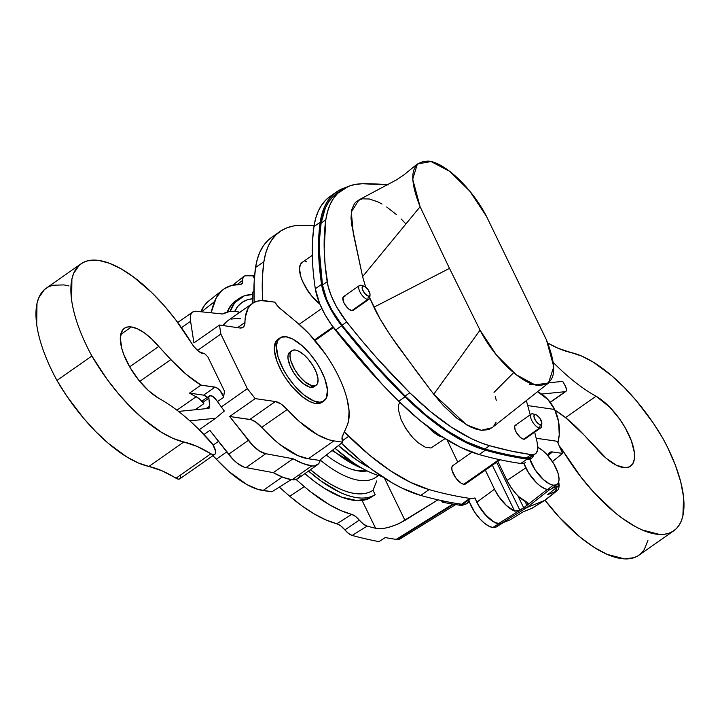<?xml version="1.0" encoding="UTF-8"?>
<svg xmlns="http://www.w3.org/2000/svg" width="720" height="720" viewBox="0 0 720 720"><rect width="100%" height="100%" fill="white"/><g stroke="black" fill="none" stroke-linecap="round" stroke-linejoin="round"><path stroke-width="1.08" d="M404.568 426.546L410.544 435.078M426.951 426.024L433.413 432.279L438.741 435.816L443.475 437.454M399.843 402.309L398.664 404.622L398.286 409.365L401.166 419.877L406.197 429.174L412.857 437.733L418.302 442.872L425.295 447.174L430.992 448.002L445.041 438.678M311.814 296.127L305.838 287.595A17.469 7.209 55 0 0 311.814 296.127M312.309 255.303L302.076 262.467A27.945 11.538 55 0 0 302.409 280.872A27.945 11.538 55 0 0 319.896 304.173L312.363 296.784L307.467 290.223L302.436 280.926L300.78 276.444L299.502 268.668L300.411 264.447L302.841 262.026M305.208 261.531L306.585 261.621M230.166 311.472A119.385 49.302 -125 0 1 239.13 298.494A119.385 49.302 -125 0 1 252.279 294.489L244.368 295.839L234.738 302.643L230.166 311.472M239.13 298.494L235.476 301.05A119.385 49.302 55 0 0 227.223 312.039L231.624 304.542L237.375 299.871M399.546 539.226L397.062 539.505L453.672 504.252L397.062 539.505A759.168 313.524 -125 0 1 385.227 537.57L379.044 541.62A758.727 313.344 55 0 1 352.152 535.437L348.633 533.538L340.731 525.861L336.798 523.764L351.765 514.404L355.41 516.348L363.312 524.025L367.119 526.077A13.599 5.616 -125 0 1 359.28 520.101L344.907 529.92A13.977 5.769 55 0 0 336.798 523.764L325.926 519.93L314.298 513.981L302.157 506.025L289.719 496.224L304.335 486.648L289.719 496.224A282.249 116.568 55 0 1 279.342 487.098A282.249 116.568 55 0 0 289.719 496.224A134.838 55.683 55 0 0 336.798 523.764L351.765 514.404A12.951 5.346 -125 0 1 359.28 520.101L344.907 529.92A12.573 5.193 55 0 0 352.152 535.437L367.119 526.077A759.753 313.767 -125 0 0 375.588 528.282L362.061 500.418L375.588 528.282C379.071 529.047 383.643 528.678 389.286 527.166L397.476 524.268L404.964 520.362L384.48 478.161L404.964 520.362L437.958 499.824L399.474 523.359L391.338 526.563L385.317 528.084L379.926 528.687L375.588 528.282A759.753 313.767 -125 0 1 367.119 526.077L352.152 535.437A758.727 313.344 55 0 0 379.044 541.62L385.227 537.57A759.168 313.524 55 0 0 396.207 539.379L452.835 504.108L396.207 539.379A759.168 313.524 55 0 0 397.062 539.505A18.603 7.686 55 0 0 399.888 539.037L455.661 504.567M443.7 501.075L442.206 502.128A767.808 317.097 55 0 0 459.18 505.107L460.611 504.099L459.18 505.107A767.808 317.097 55 0 0 460.044 505.224A767.808 317.097 -125 0 1 442.206 502.128L441.468 500.598L442.206 502.128L443.7 501.075M474.912 497.88A27.945 11.538 -125 0 1 470.763 498.519A768.51 317.385 -125 0 1 469.89 498.393L461.556 504.234A768.51 317.385 55 0 0 462.42 504.36A768.51 317.385 55 0 1 420.75 495.432A184.446 76.176 55 0 1 341.451 443.178L361.377 461.151L371.835 469.377L392.301 482.949L402.156 488.196L420.75 495.432L429.093 489.591L420.75 495.432A768.51 317.385 55 0 0 461.556 504.234L469.89 498.393A768.51 317.385 -125 0 1 429.093 489.591A184.446 76.176 -125 0 1 348.714 436.275L342.333 440.748L348.714 436.275A349.326 144.261 -125 0 1 344.304 431.892L369.711 455.31L390.51 470.817L410.499 482.355L429.093 489.591A768.51 317.385 55 0 0 470.763 498.519L462.42 504.36L466.146 503.946L467.532 502.983L469.215 499.644M353.664 309.78L351.81 310.635A8.388 3.465 55 0 0 353.169 310.374L369.063 299.241A8.388 3.465 -125 0 1 367.704 299.502L351.81 310.635L348.795 309.078L344.727 304.281L343.377 301.5L343.044 297.243L344.898 296.388M359.442 285.507L343.548 296.649A8.388 3.465 55 0 0 344.682 304.2A8.388 3.465 55 0 0 351.81 310.635L367.704 299.502A8.388 3.465 -125 0 1 360.576 293.067A8.388 3.465 -125 0 1 359.442 285.507A8.388 3.465 -125 0 1 360.792 285.255A8.388 3.465 55 0 0 359.865 291.744A8.388 3.465 55 0 0 367.704 299.502L368.523 296.145A5.94 2.457 -125 0 1 362.97 290.655A5.94 2.457 -125 0 1 363.627 286.056L362.313 286.659L362.547 289.674L364.851 293.526L368.523 296.145L369.837 295.542L370.017 294.273L368.01 289.584L365.004 286.614L360.792 285.255A8.388 3.465 -125 0 1 361.71 285.516A8.388 3.465 55 0 0 361.251 285.354A8.388 3.465 55 0 0 360.792 285.255L363.627 286.056A5.94 2.457 -125 0 1 363.951 286.128A5.94 2.457 -125 0 1 368.082 289.692A5.94 2.457 -125 0 1 370.026 294.795A5.94 2.457 -125 0 1 368.523 296.145L367.704 299.502A8.388 3.465 55 0 0 369.828 297.594L370.026 294.795M369.657 295.812A8.388 3.465 -125 0 1 369.063 299.241M333.009 326.979L314.541 339.921L333.009 326.979M525.051 438.894L523.638 439.191A8.388 3.465 55 0 0 524.988 438.939L540.882 427.797A8.388 3.465 -125 0 1 539.532 428.058L523.638 439.191L520.614 437.634L516.555 432.837L515.205 430.056L514.629 426.582L515.304 425.25L516.717 424.953M531.261 414.072L515.367 425.205A8.388 3.465 55 0 0 516.501 432.756A8.388 3.465 55 0 0 523.638 439.191L539.532 428.058A8.388 3.465 -125 0 1 532.395 421.623A8.388 3.465 -125 0 1 531.261 414.072A8.388 3.465 -125 0 1 532.611 413.811A8.388 3.465 55 0 0 531.684 420.3A8.388 3.465 55 0 0 539.532 428.058L540.342 424.701A5.94 2.457 -125 0 1 534.789 419.211A5.94 2.457 -125 0 1 535.446 414.612L534.132 415.215L533.952 416.484L535.329 420.201L538.209 423.603L540.342 424.701L541.35 424.485L541.836 422.829L539.829 418.14L536.823 415.17L532.611 413.811A8.388 3.465 -125 0 1 533.529 414.072A8.388 3.465 55 0 0 533.07 413.91A8.388 3.465 55 0 0 532.611 413.811L535.446 414.612A5.94 2.457 -125 0 1 535.77 414.684A5.94 2.457 -125 0 1 539.901 418.248A5.94 2.457 -125 0 1 541.845 423.351A5.94 2.457 -125 0 1 540.342 424.701L539.532 428.058A8.388 3.465 55 0 0 541.647 426.15L541.845 423.351M541.476 424.368A8.388 3.465 -125 0 1 540.882 427.797M465.696 483.876L463.815 484.272L461.223 483.228L455.562 477.63L452.034 470.367L451.809 467.469L452.799 465.624A11.178 4.617 55 0 0 454.302 475.695A11.178 4.617 55 0 0 463.815 484.272L499.104 459.558L463.815 484.272A11.178 4.617 55 0 0 465.615 483.939L500.112 459.774M362.367 183.753A767.115 316.809 -125 0 1 388.206 184.86L362.367 183.753L355.158 184.446L348.624 186.282L337.752 193.293L333.504 198.423L330.075 204.597L327.51 211.752L325.809 219.843L324.189 248.814L325.107 264.825L328.095 286.281L331.398 296.19L336.483 306.666L346.707 321.975L362.007 340.812L377.667 358.956L409.797 392.796L430.632 411.687L451.269 427.077L471.105 438.534L480.546 442.674L489.564 445.707L510.732 450.972L531.153 454.617L534.69 454.221L536.013 453.312L537.606 450.144L537.21 442.62A906.84 374.517 55 0 0 534.672 432.153A906.84 374.517 -125 0 1 537.21 442.62A26.55 10.962 -125 0 1 535.41 453.816A26.55 10.962 -125 0 1 531.153 454.617A767.115 316.809 -125 0 1 489.564 445.707A183.042 75.591 -125 0 1 409.797 392.796A347.922 143.685 -125 0 1 346.707 321.975A48.906 20.196 -125 0 1 327.168 281.745A347.922 143.685 -125 0 1 325.809 219.843A183.042 75.591 -125 0 1 341.82 189.9A183.042 75.591 -125 0 1 362.367 183.753M464.4 504.414L460.044 505.224A27.243 11.25 55 0 0 464.4 504.414M252.495 303.408A348.624 143.973 -125 0 1 252.279 292.446A348.624 143.973 55 0 0 252.495 303.408M271.746 237.285L267.606 240.732L263.322 245.898L259.875 252.117L257.283 259.326L255.573 267.48L254.178 281.493L254.151 302.391A349.326 144.261 55 0 1 255.573 267.48L263.916 261.639L255.573 267.48A184.446 76.176 55 0 1 271.71 237.303L280.053 231.462A184.446 76.176 -125 0 1 300.744 225.279A768.51 317.385 -125 0 1 314.118 225.477A768.51 317.385 55 0 0 300.744 225.279L293.481 225.972L286.902 227.817L281.043 230.796L275.949 234.891L271.665 240.057L268.209 246.276L265.626 253.485L263.916 261.639A184.446 76.176 -125 0 1 280.053 231.462M530.217 414.801A906.84 374.517 55 0 0 526.347 400.581A906.84 374.517 -125 0 1 530.217 414.801M495.261 396.432L496.251 400.329M496.098 422.064L493.794 426.006M492.291 427.518L488.628 429.615L481.626 430.335L476.1 429.174L470.061 426.744L456.921 418.284L443.403 405.711L433.746 394.272L417.672 372.978L390.204 335.115L379.854 318.492L369.765 298.017L373.932 307.206L449.487 268.371L480.033 330.156C494.127 357.804 521.037 383.58 537.696 385.389C555.561 385.443 558.459 370.233 546.39 339.75L486.459 216.333C472.365 188.694 445.455 162.918 428.796 161.109C410.931 161.055 408.033 176.265 420.102 206.739L449.487 268.371L420.102 206.739L362.601 276.615L351.792 225.288L351.009 217.917L351.756 209.637L354.519 203.499L356.634 201.303L362.16 198.837L369.252 198.981L377.541 201.726L382.05 204.057M365.832 287.658L362.601 276.615L365.616 287.037M386.685 206.973L396.288 214.47M401.085 218.943L405.828 223.839M336.33 192.042L330.075 196.416A184.446 76.176 55 0 0 313.947 226.593L320.202 222.219A184.446 76.176 -125 0 1 336.33 192.042A184.446 76.176 -125 0 1 345.951 187.452L337.32 191.367L332.235 195.462L327.942 200.628L324.495 206.847L321.903 214.056L320.202 222.219L318.807 236.223C317.988 250.839 318.906 266.886 321.561 284.364L325.917 299.223L331.146 309.996L337.869 320.661L388.764 380.295L405 396.855L425.997 415.881L446.796 431.388L466.776 442.935L485.37 450.162A768.51 317.385 55 0 0 527.04 459.09L530.766 458.676L532.152 457.713L533.835 454.374M532.296 455.22L530.001 457.506L526.464 457.902A767.115 316.809 -125 0 1 484.875 448.992L466.416 441.819L446.58 430.362L425.943 414.972L405.108 396.09L372.978 362.241L342.018 325.269L331.794 309.951L326.709 299.475L322.479 285.03L319.5 252.099L319.734 237.087L321.12 223.128L325.386 207.882L328.806 201.708L333.063 196.578L337.167 193.158M320.202 222.219L313.947 226.593A349.326 144.261 55 0 0 315.306 288.747L321.561 284.364A349.326 144.261 -125 0 1 320.202 222.219M321.561 284.364L315.306 288.747A50.301 20.772 55 0 0 335.403 330.129L341.658 325.746A50.301 20.772 -125 0 1 321.561 284.364M341.658 325.746L335.403 330.129A349.326 144.261 55 0 0 398.745 401.229L405 396.855A349.326 144.261 -125 0 1 341.658 325.746M405 396.855L398.745 401.229A184.446 76.176 55 0 0 479.124 454.545L485.37 450.162A184.446 76.176 -125 0 1 405 396.855M485.37 450.162L479.124 454.545A768.51 317.385 55 0 0 520.785 463.473L527.04 459.09A768.51 317.385 -125 0 1 485.37 450.162M533.673 455.031A27.945 11.538 -125 0 1 531.522 458.244A27.945 11.538 -125 0 1 527.04 459.09L520.785 463.473A27.945 11.538 55 0 0 525.267 462.627M330.111 196.398L325.98 199.845L321.687 205.011L318.24 211.23L315.648 218.439L313.947 226.593L312.552 240.606C311.733 255.213 312.651 271.26 315.306 288.747L319.662 303.606L324.891 314.379L331.614 325.044L382.509 384.678L398.745 401.229L419.742 420.264L440.541 435.771L460.53 447.309L479.124 454.545A768.51 317.385 55 0 0 520.785 463.473L524.511 463.059M341.82 189.9L337.131 193.185A183.042 75.591 55 0 0 321.12 223.128L325.809 219.843L321.12 223.128A347.922 143.685 55 0 0 322.479 285.03L327.168 281.745L322.479 285.03A48.906 20.196 55 0 0 342.018 325.269L346.707 321.975L342.018 325.269A347.922 143.685 55 0 0 405.108 396.09L409.797 392.796L405.108 396.09A183.042 75.591 55 0 0 484.875 448.992L489.564 445.707L484.875 448.992A767.115 316.809 55 0 0 526.464 457.902L531.153 454.617L526.464 457.902A26.55 10.962 55 0 0 530.721 457.101L535.41 453.816M417.393 163.953L404.073 174.753L396.324 179.955L359.019 199.827L351.297 212.022L353.313 233.568L362.601 276.615L420.102 206.739L412.695 179.226L417.393 163.953L431.064 161.55L449.847 171.441L469.683 191.007L486.459 216.333L546.39 339.75L553.779 366.732L548.46 383.094L534.942 384.831L516.231 374.742L496.476 355.068L480.033 330.156L433.746 394.272L466.614 424.908L481.293 430.299L492.021 427.743L548.46 383.094M513.639 372.663L494.019 392.373L513.639 372.663M373.932 307.206C378.927 318.609 392.796 339.687 403.344 353.493L433.746 394.272L480.033 330.156L449.487 268.371L373.932 307.206M262.719 300.582A349.326 144.261 -125 0 1 263.916 261.639L262.521 275.652L262.719 300.582M474.48 498.105L470.763 498.519L462.42 504.36A27.945 11.538 55 0 0 466.902 503.514L469.422 501.741M461.475 504.225L460.044 505.224L461.475 504.225M253.899 291.312L252.279 292.446L253.899 291.312M254.196 275.859L253.035 275.886L254.196 275.859M245.592 275.796A759.753 313.767 -125 0 1 253.035 275.886L254.367 278.631L253.035 275.886A759.753 313.767 -125 0 0 245.592 275.796A13.599 5.616 -125 0 0 243.918 276.327A13.599 5.616 -125 0 0 242.802 280.224A12.951 5.346 -125 0 1 241.749 283.941A12.951 5.346 -125 0 1 240.102 284.445L242.271 283.347L242.847 278.37L244.278 276.093L245.592 275.796M237.231 284.535L242.802 280.224L237.231 284.535M222.867 289.809A135.864 56.106 -125 0 1 240.102 284.445L231.525 285.489L224.316 288.756L221.265 291.195L216.342 297.657L211.077 312.804A283.275 116.991 -125 0 1 214.497 301.644L201.564 311.823L214.497 301.644A135.864 56.106 -125 0 1 222.867 289.809L208.872 300.861A134.838 55.683 55 0 0 200.907 311.76L204.642 305.199L208.944 300.807M304.335 486.648A283.275 116.991 -125 0 1 296.118 479.475L304.335 486.648A135.864 56.106 -125 0 0 351.765 514.404L340.812 510.543L329.094 504.54L310.617 491.814L304.335 486.648M376.776 480.888L373.014 490.257L376.776 480.888M375.165 494.685L373.014 490.257C364.788 495.603 353.493 495.054 339.147 488.619L330.543 484.128L321.606 478.359L310.464 469.719A114.498 47.286 55 0 0 373.014 490.257L375.165 494.685A119.385 49.302 -125 0 1 308.511 471.078L321.525 481.374L339.714 492.201C354.627 499.068 366.444 499.896 375.165 494.685L369.18 498.492L375.165 494.685M338.454 445.527L356.526 459.9L369.891 467.91A119.385 49.302 -125 0 1 338.454 445.527M334.989 448.245A119.385 49.302 55 0 0 381.78 476.397L379.872 475.902C371.556 473.562 362.556 469.08 352.881 462.447L334.989 448.245M332.631 450.09A105.543 43.587 55 0 0 362.358 468.387A105.543 43.587 -125 0 1 332.631 450.09M234.72 311.391L237.987 306.144L242.244 302.274L247.455 299.781L252.333 298.791A114.498 47.286 55 0 0 234.72 311.391M304.866 473.634A119.385 49.302 55 0 0 369.18 498.492L356.904 500.58L341.775 497.169L324.594 488.439L315.522 482.22L304.866 473.634M326.268 455.076L326.943 455.589C335.313 461.916 343.17 466.362 350.514 468.945L357.48 470.79L367.155 470.916A96.975 40.05 -125 0 1 326.268 455.076M320.076 459.945A105.543 43.587 55 0 0 378.234 475.416A105.543 43.587 -125 0 1 320.076 459.945M529.542 384.705L533.241 384.336L529.542 384.705M548.847 382.77L562.752 381.384L565.038 385.416A6.984 2.889 -125 0 1 565.839 391.464A6.984 2.889 -125 0 1 565.2 391.689L550.17 402.219L565.2 391.689L541.611 394.047L565.2 391.689L566.172 391.113L566.487 389.718L565.632 386.586L562.752 381.384L548.847 382.77M498.681 523.854L492.777 527.526A22.932 9.468 55 0 0 496.287 526.959L492.777 527.526L498.681 523.854A23.337 9.639 -125 0 1 475.317 498.717L476.937 502.101A22.995 9.495 55 0 0 498.537 523.557L523.737 507.861A24.714 10.206 55 0 0 526.86 507.582L549.747 489.519L526.86 507.582A24.714 10.206 -125 0 1 523.737 507.861L517.752 510.966L514.638 511.119A24.273 10.026 -125 0 1 494.496 489.213L476.937 502.101L494.496 489.213L485.01 469.431L494.496 489.213L498.609 496.323L506.52 505.611L514.638 511.119L492.345 465.21L514.638 511.119L519.822 510.066L523.737 507.861L498.537 523.557A22.995 9.495 55 0 0 501.435 523.305L526.86 507.582L501.435 523.305L510.174 519.804L503.001 522.675A23.337 9.639 -125 0 1 502.254 523.269A23.337 9.639 -125 0 1 498.681 523.854L492.588 521.235L487.521 517.086L479.691 507.357L475.317 498.717L479.007 505.971L485.694 514.989L493.173 521.388L495.99 522.837L500.085 523.611L503.001 522.675A23.337 9.639 -125 0 1 498.681 523.854M529.551 458.388L535.041 469.701L543.474 479.655L549.342 483.84L553.23 485.181L556.308 484.839L558.297 482.859L559.044 479.394L558 473.013L553.689 463.608L547.047 454.689L542.574 450.477L537.858 447.39A22.932 9.468 -125 0 1 555.156 466.227A22.932 9.468 -125 0 1 557.109 484.353A22.932 9.468 -125 0 1 553.23 485.181L547.668 489.537L544.779 488.682L539.901 485.721L536.508 482.769L528.678 473.04L523.899 463.293A23.337 9.639 55 0 0 547.668 489.537L553.23 485.181A22.932 9.468 -125 0 1 529.749 459.018M547.245 489.465L523.737 507.861L547.245 489.465M536.166 438.246L557.217 441.288L536.166 438.246M554.634 409.464L527.724 405.576L554.634 409.464A44.712 37.962 -81.8 0 0 537.588 391.689L547.839 399.447L554.634 409.464A44.712 37.962 -81.8 0 1 557.964 442.89L559.251 434.493L558.549 421.488L554.634 409.464M447.111 439.956L457.758 462.141L447.111 439.956M559.368 446.121A13.977 5.769 -125 0 1 563.319 451.404L581.094 477.261L594.36 492.957L615.195 512.793L622.143 518.175L635.652 526.779L642.105 529.92L659.502 534.438L664.488 534.249L668.979 533.214L672.939 531.342L676.341 528.642L679.149 525.15L681.336 520.893L682.884 515.898L683.568 497.052L680.724 481.833L675.351 465.111L667.638 447.498L662.985 438.561L653.121 422.856L636.291 400.662L624.186 387.396L611.784 375.795L593.388 362.223L581.76 356.112L571.05 352.566A110.385 45.585 -125 0 1 662.985 438.561A110.385 45.585 -125 0 1 673.821 530.757L638.901 555.219A110.385 45.585 55 0 1 545.031 500.238A23.751 9.81 -125 0 1 544.473 500.526L531.765 508.383A22.896 9.459 55 0 0 532.296 508.113L545.031 500.238L559.449 517.419L580.284 537.255L594.063 547.308L607.185 554.382L624.582 558.891L634.059 557.676L638.028 555.795L641.43 553.104L644.229 549.612L647.964 540.36M532.665 507.852A22.896 9.459 55 0 1 531.765 508.383L523.125 511.848L510.174 519.804L523.125 511.848L531.765 508.383L544.473 500.526L526.86 507.582L544.473 500.526L556.254 491.229L547.614 494.694L559.161 485.487L558.126 483.174L559.161 485.487L552.087 488.322L559.161 485.487L547.614 494.694L556.254 491.229L544.473 500.526A23.751 9.81 55 0 0 545.409 499.977L557.154 490.698A22.896 9.459 -125 0 1 556.254 491.229A22.896 9.459 -125 0 0 556.785 490.95A22.896 9.459 -125 0 0 559.089 485.541A22.896 9.459 -125 0 1 557.154 490.698M547.965 455.715L548.604 453.6L552.519 451.953L562.536 453.402L557.217 441.288L562.536 453.402L552.456 461.628L562.536 453.402L552.519 451.953L547.992 455.49L552.519 451.953A18.162 7.506 -125 0 0 549.441 452.61L549.432 452.61A18.162 7.506 -125 0 0 547.965 455.715M554.94 410.121A90.828 37.512 -125 0 1 584.001 434.97L565.794 417.852L554.94 410.121M559.053 445.788L563.319 451.404L562.05 452.286L563.319 451.404A110.385 45.585 -125 0 0 673.821 530.757M571.05 352.566A132.741 54.819 -125 0 1 547.821 343.089L558.054 348.246L571.05 352.566M596.07 396.225A132.741 54.819 -125 0 1 553.392 362.574L557.046 366.228C570.402 379.251 583.407 389.25 596.07 396.225A44.019 18.18 -125 0 1 628.083 433.143A44.019 18.18 -125 0 1 630.504 466.263A44.019 18.18 -125 0 1 596.106 448.101L584.001 434.97L606.33 458.433L616.428 465.264L625.131 467.739L629.622 466.794L632.754 463.824L634.365 458.991L634.365 452.556L631.35 440.712L625.104 427.572L619.506 418.887L609.741 407.178L596.07 396.225L565.515 417.627L596.07 396.225M527.913 502.974L526.842 505.143L523.737 507.861L517.833 495.711L523.737 507.861L526.842 505.143L524.97 501.3L526.842 505.143L527.994 503.487L527.139 502.353A24.273 10.026 55 0 1 507.006 480.456L525.798 467.865L507.006 480.456L511.119 487.557L516.258 494.064L519.03 496.845L527.139 502.353M558.684 481.887A22.896 9.459 -125 0 1 559.089 485.316A22.896 9.459 -125 0 0 558.684 481.887M497.511 460.665L507.006 480.456L497.511 460.665M555.327 491.598A22.725 9.387 55 0 0 556.623 487.512L555.327 491.598M557.109 484.353L551.61 488.691A23.337 9.639 55 0 1 547.668 489.537A23.337 9.639 55 0 0 551.988 488.358M496.602 462.231L519.822 510.066L496.602 462.231M468.846 499.86A22.932 9.468 55 0 0 492.777 527.526L488.889 526.185L484.524 523.278L480.051 519.066L474.588 512.046L469.71 502.551M498.24 524.205L497.844 525.204M224.316 411.048L215.64 418.257L199.242 429.741L215.64 418.257L189.819 420.84L215.64 418.257L224.316 411.048L216.378 400.05L224.316 411.048M178.515 411.417L208.476 408.42L178.515 411.417M209.727 406.035A6.984 2.889 -125 0 1 209.115 408.195A6.984 2.889 -125 0 1 208.476 408.42L209.736 406.98L208.845 398.16L202.824 402.381L208.845 398.16A7.686 3.177 -125 0 1 209.52 395.784A7.686 3.177 -125 0 1 216.378 400.05L212.319 396.144L209.61 395.73L208.809 397.485L209.727 406.035L205.965 408.672L209.727 406.035M279.918 337.941L277.83 339.399A38.43 15.867 55 0 0 283.041 374.022A38.43 15.867 55 0 0 315.72 403.506A38.43 15.867 55 0 0 321.921 402.345L324.009 400.878A38.43 15.867 -125 0 1 317.808 402.039L315.72 403.506L317.808 402.039A38.43 15.867 -125 0 1 285.129 372.564A38.43 15.867 -125 0 1 279.918 337.941A38.43 15.867 -125 0 1 286.119 336.771A38.43 15.867 -125 0 1 318.798 366.255A38.43 15.867 -125 0 1 324.009 400.878M286.119 336.771L280.962 337.338L277.623 340.659L276.372 346.464L278.127 357.156L283.518 369.72L287.334 376.101L294.057 385.119L303.975 394.929L313.587 400.851L319.698 402.174L322.956 401.481L326.304 398.16L327.474 389.952L324.765 378.621L320.409 369.099L316.593 362.718L309.87 353.691L302.463 346.023L292.635 339.021L286.119 336.771M278.883 338.796L275.535 342.117L274.365 350.325L277.074 361.656L281.43 371.178L285.246 377.559L291.969 386.586L301.887 396.387L309.204 401.256L313.677 403.065L317.619 403.632L321.93 402.336M291.942 350.667L289.854 352.125A21.096 8.712 55 0 0 292.716 371.142A21.096 8.712 55 0 0 310.662 387.324A21.096 8.712 55 0 0 314.064 386.694L316.152 385.227A21.096 8.712 -125 0 1 312.75 385.866L310.662 387.324L312.75 385.866A21.096 8.712 -125 0 1 294.804 369.684A21.096 8.712 -125 0 1 291.942 350.667A21.096 8.712 -125 0 1 295.344 350.028A21.096 8.712 -125 0 1 313.29 366.219A21.096 8.712 -125 0 1 316.152 385.227M295.344 350.028L292.518 350.334L290.682 352.161L289.998 355.347L290.961 361.224L294.921 369.882L299.709 376.578L305.154 381.96L311.625 385.623L315.576 385.56L317.412 383.733L318.06 379.233L316.566 373.005L313.173 366.021L308.385 359.316L304.317 355.113L298.926 351.261L295.344 350.028M290.43 351.801L288.234 354.546L287.955 358.128L290.124 366.066L293.931 373.086L297.621 378.036L303.066 383.418L309.537 387.081L311.706 387.396L314.073 386.685M81.045 263.79L46.125 288.252A110.385 45.585 55 0 0 56.961 380.448A110.385 45.585 55 0 0 148.896 466.443L183.816 441.99L196.803 446.301L211.905 454.284L214.353 454.581L215.334 453.69L215.559 450.963L212.724 444.447L197.811 428.328C184.464 415.296 171.45 405.297 158.787 398.322L148.716 390.834L138.744 380.142L130.086 367.551L123.786 354.573L121.77 348.426L120.303 337.761L122.382 330.3L124.677 328.077L127.737 326.952L131.454 326.961A44.019 18.18 -125 0 1 158.76 346.446L129.672 366.822L158.76 346.446L170.865 359.577L139.752 381.375L170.865 359.577L185.994 374.166L200.988 385.083A90.828 37.512 -125 0 1 170.865 359.577L151.695 338.949L144.504 332.973L137.619 328.896L131.454 326.961L120.681 334.512L131.454 326.961A44.019 18.18 -125 0 0 124.353 328.284A44.019 18.18 -125 0 0 126.783 361.413A44.019 18.18 -125 0 0 158.787 398.322A132.741 54.819 -125 0 1 210.789 441.945A9.783 4.041 -125 0 1 214.758 454.374A9.783 4.041 -125 0 1 210.906 453.753L175.995 478.215A132.741 54.819 55 0 0 148.896 466.443L183.816 441.99A110.385 45.585 -125 0 1 91.872 355.995A110.385 45.585 -125 0 1 81.045 263.79A110.385 45.585 -125 0 1 98.856 260.451A110.385 45.585 -125 0 1 191.547 343.152L175.743 319.86L164.007 305.487L151.695 292.527L132.948 276.543L120.789 268.65L109.314 263.232L98.856 260.451L87.822 260.775L83.214 262.476L79.281 265.185L73.593 273.51L71.901 279.027L71.64 300.249C74.079 317.034 80.82 335.619 91.872 355.995L56.961 380.448L91.872 355.995L107.127 379.332L118.575 393.885L130.671 407.16L143.073 418.761L161.478 432.324L173.097 438.435L183.816 441.99A132.741 54.819 -125 0 1 210.906 453.753L175.995 478.215A9.783 4.041 55 0 0 179.838 478.836L214.758 454.374M317.43 464.832A34.929 14.427 -125 0 0 319.878 461.538L318.636 463.725L314.541 465.93L311.796 465.894L302.886 463.491L293.085 458.775L265.797 453.726L259.659 451.17L252.81 445.464L229.653 416.502L251.127 419.706L255.474 421.884L261.702 427.392A82.44 34.047 55 0 0 308.34 458.775L297.864 455.616L280.107 444.663L273.942 439.524L261.702 427.392L287.235 409.509L299.475 421.632L317.682 434.871L328.815 439.74L333.873 440.883A82.44 34.047 -125 0 1 287.235 409.509A20.961 8.658 -125 0 0 275.382 401.535L281.007 403.992L287.235 409.509L261.702 427.392A20.961 8.658 55 0 0 249.84 419.418L275.382 401.535L255.186 398.61L275.382 401.535L249.84 419.418L229.653 416.502L255.186 398.61L247.356 388.656L220.851 334.071L219.465 325.035L239.652 327.96A20.961 8.658 -125 0 0 243.036 327.321L243.027 327.33A20.961 8.658 -125 0 0 244.971 322.461L237.564 327.654L244.971 322.461A82.44 34.047 -125 0 1 252.576 303.345A82.44 34.047 -125 0 1 265.878 300.852L274.761 302.139L278.973 307.458L297.243 322.704L280.512 308.844A12.591 5.202 -125 0 1 274.761 302.139L261.252 300.6L257.121 301.23L253.521 302.742L250.515 305.118L248.121 308.322L245.34 317.052L244.611 325.044L242.793 327.483L239.652 327.96L219.465 325.035L193.923 342.927L190.593 321.291A25.155 10.386 -125 0 1 192.591 312.084A25.155 10.386 -125 0 1 196.65 311.319L222.786 314.001A90.828 37.512 -125 0 1 236.889 311.625L229.14 311.616L222.786 314.001L196.65 311.319L193.473 311.607L191.304 313.479L190.665 314.964L190.593 321.291L181.467 327.69L190.593 321.291L193.923 342.927L219.465 325.035L220.851 334.071L197.514 350.415L220.851 334.071L247.356 388.656L221.319 406.899L247.356 388.656L255.186 398.61L229.653 416.502L248.409 440.361L228.609 454.239A25.155 10.386 55 0 0 245.997 467.595L265.797 453.726A25.155 10.386 -125 0 1 248.409 440.361L228.609 454.239L209.853 430.371L203.931 434.52L209.853 430.371L233.001 459.342L237.591 463.455L244.098 467.136L245.997 467.595L265.797 453.726L293.085 458.775L273.285 472.644L245.997 467.595L273.285 472.644A90.828 37.512 55 0 0 291.996 479.763L311.796 465.894A90.828 37.512 -125 0 1 293.085 458.775L273.285 472.644L283.077 477.36L291.996 479.763A34.929 14.427 55 0 0 297.63 478.71L317.43 464.832A34.929 14.427 -125 0 1 311.796 465.894L291.996 479.763L294.732 479.799L297.666 478.683M224.469 391.131L207.783 356.778L204.813 353.835L203.283 353.619A13.977 5.769 -125 0 1 191.547 343.152L194.274 347.022L198.963 351.576L204.813 353.835L207.783 356.778L224.469 391.131L223.74 396.225L224.469 391.131M271.872 491.814L257.94 489.384L246.807 484.515L228.6 471.285L212.841 455.715A20.961 8.658 55 0 1 216.36 459.153A82.44 34.047 55 0 0 262.998 490.527L282.258 477.045L262.998 490.527L271.872 491.814L291.177 479.637L271.872 491.814M240.003 312.426L236.889 311.625A34.929 14.427 -125 0 1 239.742 312.336M342.747 442.17A12.591 5.202 -125 0 1 342.378 436.248L347.148 425.484L342.054 437.355L342.747 442.17L319.509 460.386L342.747 442.17L333.873 440.883L342.747 442.17M319.878 461.538A8.388 3.465 -125 0 1 319.509 460.386L308.34 458.775L333.873 440.883L308.34 458.775L319.509 460.386A8.388 3.465 -125 0 0 319.878 461.538M297.243 322.704A74.043 30.582 -125 0 1 347.148 425.484L348.489 421.317L349.074 410.886L346.86 398.187C342.99 383.94 335.844 369.225 325.422 354.033L308.988 333.747L297.243 322.704M252.576 303.345L227.043 321.237A82.44 34.047 55 0 0 222.984 325.548L227.079 321.21M231.579 319.113L235.719 318.483L240.345 318.744M218.502 441.378L213.156 445.113L218.502 441.378M226.755 451.872L216.36 459.153L226.755 451.872M300.078 475.407L298.827 477.594M196.146 396.729A13.977 5.769 -125 0 1 203.823 403.641L195.102 409.752L203.823 403.641L200.007 399.429L196.146 396.729A90.828 37.512 -125 0 1 189.522 393.12L200.988 385.083L216.171 387.468L220.077 390.663L223.74 397.224A6.984 2.889 -125 0 1 223.74 396.225A6.984 2.889 -125 0 0 223.74 397.224L217.494 401.598L223.74 397.224A8.316 3.438 -125 0 0 215.037 387.117L203.571 395.145L215.037 387.117L200.988 385.083L189.522 393.12A90.828 37.512 55 0 0 196.146 396.729L176.913 410.193L196.146 396.729M69.021 285.966L63.936 284.913L52.911 285.228L48.303 286.938L44.361 289.647L38.673 297.963L36.981 303.48L36.72 324.711C39.159 341.496 45.909 360.072 56.961 380.448L66.825 396.153L83.655 418.347L95.751 431.613L108.162 443.214L126.558 456.786L138.186 462.897L161.892 470.763L177.912 479.061L179.442 479.043L180.414 478.152L180.639 475.416M207.315 397.332A8.316 3.438 55 0 0 203.571 395.145L189.522 393.12L203.571 395.145L207.315 397.332M361.251 285.354L363.951 286.128M315.036 340.497L333.459 327.591M533.07 413.91L535.77 414.684M531.522 458.244L529.875 459.396M452.79 465.624L471.942 452.205M299.16 324.324L321.822 308.448M232.686 285.201L243.918 276.327M332.019 450.567L362.925 468.702M550.287 402.363L565.83 391.464M502.254 523.269L496.287 526.959M201.789 401.202L209.52 395.784M192.573 312.093L177.723 322.497"/></g></svg>
